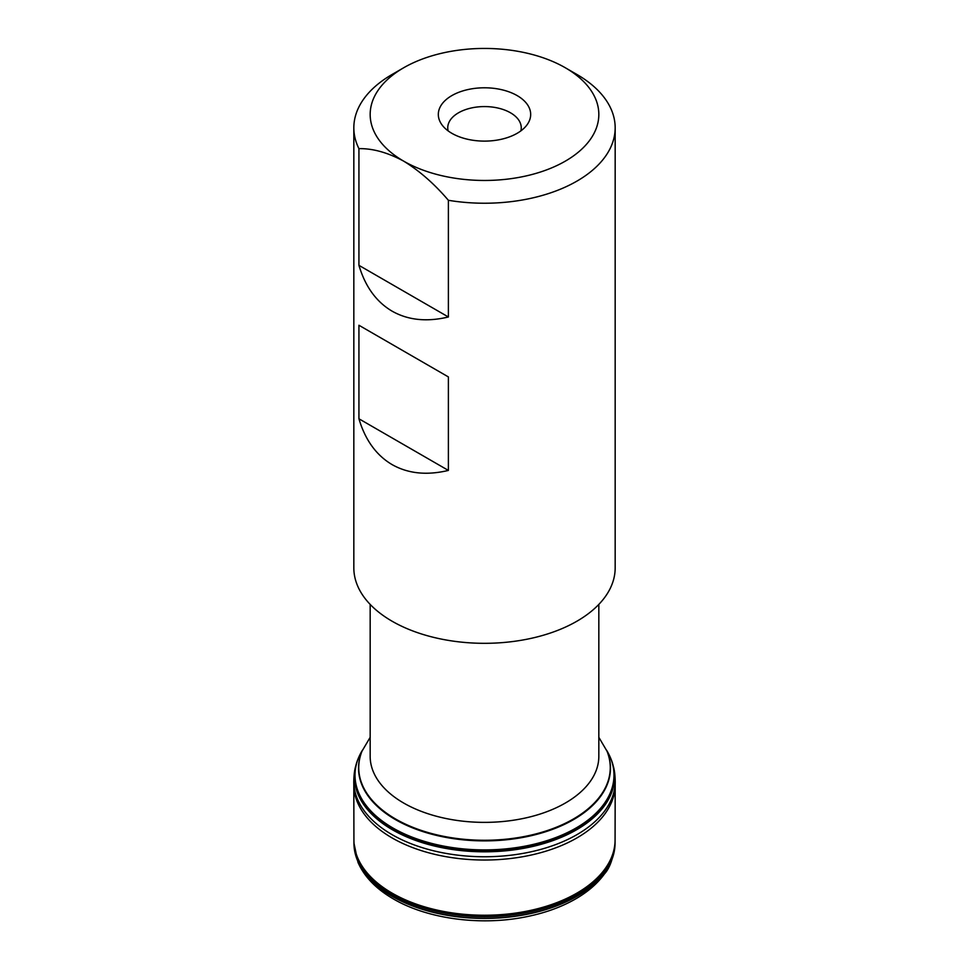 <?xml version="1.0" encoding="UTF-8"?>
<svg xmlns="http://www.w3.org/2000/svg" width="969" height="969" viewBox="0 0 969 969"><rect width="100%" height="100%" fill="white"/><g stroke="black" fill="none" stroke-linecap="round" stroke-linejoin="round"><path stroke-width="1.45" d="M606.582 750.224A129.531 74.783 180 0 1 484.5 849.983A129.531 74.783 180 0 1 362.418 750.224A129.495 74.758 180 0 0 484.5 849.91A129.495 74.758 180 0 0 606.582 750.224M359.305 756.038A129.555 74.795 0 0 0 484.5 850.055A129.555 74.795 0 0 0 609.695 756.038M610.167 757.068A129.955 75.025 180 0 1 610.894 758.763A129.955 75.025 180 0 1 613.365 766.479A129.955 75.025 180 0 1 484.5 851.23A129.955 75.025 180 0 1 355.635 766.479A129.955 75.025 180 0 1 358.106 758.763L359.329 755.977A129.592 74.819 0 0 0 484.04 850.176A129.592 74.819 0 0 0 609.925 756.523M358.106 758.763A129.955 75.025 180 0 1 358.833 757.068M613.583 767.521A130.052 75.085 180 0 1 613.837 768.792A130.052 75.085 180 0 1 484.5 851.727A130.052 75.085 180 0 1 355.163 768.792A130.052 75.085 180 0 1 355.417 767.521M355.248 768.332A130.064 75.085 0 0 0 484.5 851.812A130.064 75.085 0 0 0 613.752 768.332M615.17 127.799L615.17 567.882A130.67 75.437 0 0 1 534.5 637.578A130.67 75.437 0 0 1 392.106 621.226A130.67 75.437 0 0 1 353.83 567.882L353.83 127.799A130.67 75.437 180 0 0 358.93 148.645L358.93 265.336C365.24 286.57 376.311 301.856 392.106 311.158C408.07 320.194 426.832 322.132 448.381 316.984L448.381 200.292A130.67 75.437 180 0 0 615.17 127.799A130.67 75.437 180 0 0 576.894 74.456L565.351 67.782A114.33 66.013 0 0 0 403.649 67.782A114.33 66.013 0 0 0 403.661 161.133A114.33 66.013 0 0 0 565.339 161.133A114.33 66.013 0 0 0 565.351 67.782M448.381 376.917L358.93 325.257L358.93 418.778C365.24 440.023 376.311 455.297 392.106 464.611C408.07 473.635 426.832 475.573 448.381 470.425L448.381 376.917L358.93 325.257M353.83 127.799A130.67 75.437 180 0 1 392.106 74.456L403.649 67.782M358.93 148.645C372.883 148.402 387.782 152.569 403.661 161.133C419.468 170.823 434.378 183.88 448.381 200.292M451.845 133.31A46.185 26.66 0 0 0 526.651 125.34A46.185 26.66 0 0 0 484.5 87.791A46.185 26.66 0 0 0 442.348 125.34A46.185 26.66 0 0 0 451.845 133.31M520.85 130.9A36.749 21.221 0 0 0 521.249 127.799A36.749 21.221 0 0 0 484.5 106.578A36.749 21.221 0 0 0 447.751 127.799A36.749 21.221 0 0 0 448.15 130.9M358.93 265.336L448.381 316.984M358.93 418.778L448.381 470.425M615.061 843.951A130.573 75.388 180 0 1 615.024 844.932L615.073 842.957A130.573 75.388 180 0 1 615.073 842.969L615.073 841.395A130.573 75.388 180 0 1 484.5 916.686A130.573 75.388 180 0 1 353.927 841.395L353.806 784.672A130.694 75.461 0 0 0 484.5 860.024A130.694 75.461 0 0 0 615.194 784.672L615.23 782.225C615.133 775.309 614.479 769.907 613.232 766.031M615.073 841.395L615.073 839.953A130.573 75.388 180 0 1 484.5 915.245A130.573 75.388 180 0 1 353.927 839.953M615.073 842.969A130.573 75.388 180 0 1 484.5 918.261A130.573 75.388 180 0 1 353.927 842.969A130.573 75.388 180 0 1 353.927 842.957L353.927 841.395M353.927 842.957L357.997 862.386C364.09 876.255 375.318 888.101 391.67 897.912C425.246 918.442 478.613 926.061 524.326 917.146C544.542 913.295 562.177 906.911 577.233 897.984C588.801 891.056 597.897 883.013 604.511 873.844C609.586 868.394 613.098 858.752 615.024 844.932L615.024 844.932A130.573 75.388 180 0 1 484.5 918.43A130.573 75.388 180 0 1 353.976 844.932L353.976 844.932A130.573 75.388 180 0 1 353.939 843.951M598.83 737.312L606.945 751.084A125.764 72.614 180 0 1 545.656 831.099A125.764 72.614 180 0 1 395.57 818.999A125.764 72.614 180 0 1 362.055 751.084L370.17 737.312M606.921 751.036A125.97 72.723 180 0 1 484.5 840.886A125.97 72.723 180 0 1 362.079 751.036M353.806 784.672L353.77 782.225A130.742 75.485 0 0 0 484.5 856.753A130.742 75.485 0 0 0 615.23 782.225M370.17 604.402L370.17 756.365A114.33 66.013 0 0 0 403.661 803.035A114.33 66.013 0 0 0 528.25 817.351A114.33 66.013 0 0 0 598.83 756.365L598.83 604.402M615.073 839.941L615.194 784.672M610.894 758.763L609.671 755.977M613.837 768.792L613.365 766.479M355.163 768.792L355.635 766.479M353.77 782.225C353.867 775.309 354.521 769.907 355.768 766.031"/></g></svg>
